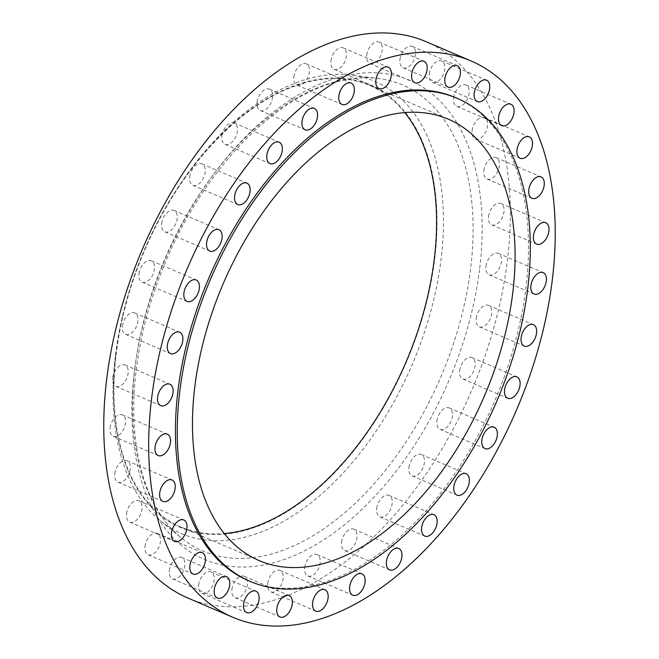 <?xml version="1.0" encoding="UTF-8"?>
<svg xmlns="http://www.w3.org/2000/svg" width="659" height="659" viewBox="0 0 659 659"><rect width="100%" height="100%" fill="white"/><g stroke="black" fill="none" stroke-linecap="round" stroke-linejoin="round"><path stroke-width="0.49" stroke-dasharray="3.29 2.47" d="M198.697 584.928A11.64 6.887 -66.8 0 1 210.995 571.921A11.64 6.887 -66.8 0 1 214.117 580.315A11.64 6.887 -66.8 0 1 201.819 593.314A11.64 6.887 -66.8 0 1 198.697 584.928M169.355 570.43A11.64 6.887 -66.8 0 1 181.645 557.423A11.64 6.887 -66.8 0 1 184.767 565.817A11.64 6.887 -66.8 0 1 172.477 578.816A11.64 6.887 -66.8 0 1 169.355 570.43M145.005 546.393A11.64 6.887 -66.8 0 1 157.295 533.386A11.64 6.887 -66.8 0 1 160.417 541.78A11.64 6.887 -66.8 0 1 148.127 554.779A11.64 6.887 -66.8 0 1 145.005 546.393M126.586 513.74A11.64 6.887 -66.8 0 1 138.876 500.733A11.64 6.887 -66.8 0 1 141.998 509.127A11.64 6.887 -66.8 0 1 129.708 522.126A11.64 6.887 -66.8 0 1 126.586 513.74M114.798 473.722A11.64 6.887 -66.8 0 1 127.096 460.723A11.64 6.887 -66.8 0 1 130.218 469.109A11.64 6.887 -66.8 0 1 117.92 482.116A11.64 6.887 -66.8 0 1 114.798 473.722M110.111 427.88A11.64 6.887 -66.8 0 1 122.409 414.882A11.64 6.887 -66.8 0 1 125.531 423.276A11.64 6.887 -66.8 0 1 113.233 436.274A11.64 6.887 -66.8 0 1 110.111 427.88M112.697 377.978A11.64 6.887 -66.8 0 1 124.988 364.979A11.64 6.887 -66.8 0 1 128.11 373.373A11.64 6.887 -66.8 0 1 115.819 386.372A11.64 6.887 -66.8 0 1 112.697 377.978M122.45 325.933A11.64 6.887 -66.8 0 1 134.741 312.934A11.64 6.887 -66.8 0 1 137.863 321.328A11.64 6.887 -66.8 0 1 125.572 334.327A11.64 6.887 -66.8 0 1 122.45 325.933M139 273.749A11.64 6.887 -66.8 0 1 151.298 260.742A11.64 6.887 -66.8 0 1 154.42 269.136A11.64 6.887 -66.8 0 1 142.122 282.134A11.64 6.887 -66.8 0 1 139 273.749M161.719 223.417A11.64 6.887 -66.8 0 1 174.009 210.41A11.64 6.887 -66.8 0 1 177.131 218.804A11.64 6.887 -66.8 0 1 164.841 231.803A11.64 6.887 -66.8 0 1 161.719 223.417M189.718 176.884A11.64 6.887 -66.8 0 1 202.016 163.877A11.64 6.887 -66.8 0 1 205.138 172.271A11.64 6.887 -66.8 0 1 192.84 185.27A11.64 6.887 -66.8 0 1 189.718 176.884M221.935 135.927A11.64 6.887 -66.8 0 1 234.225 122.928A11.64 6.887 -66.8 0 1 237.347 131.322A11.64 6.887 -66.8 0 1 225.057 144.321A11.64 6.887 -66.8 0 1 221.935 135.927M257.117 102.137A11.64 6.887 -66.8 0 1 269.416 89.138A11.64 6.887 -66.8 0 1 272.538 97.524A11.64 6.887 -66.8 0 1 260.247 110.531A11.64 6.887 -66.8 0 1 257.117 102.137M293.93 76.798A11.64 6.887 -66.8 0 1 306.229 63.799A11.64 6.887 -66.8 0 1 309.351 72.193A11.64 6.887 -66.8 0 1 297.052 85.192A11.64 6.887 -66.8 0 1 293.93 76.798M330.95 60.892A11.64 6.887 -66.8 0 1 343.248 47.893A11.64 6.887 -66.8 0 1 346.37 56.279A11.64 6.887 -66.8 0 1 334.072 69.286A11.64 6.887 -66.8 0 1 330.95 60.892M366.758 55.026A11.64 6.887 -66.8 0 1 379.049 42.028A11.64 6.887 -66.8 0 1 382.171 50.413A11.64 6.887 -66.8 0 1 369.88 63.421A11.64 6.887 -66.8 0 1 366.758 55.026M399.972 59.425A11.64 6.887 -66.8 0 1 412.262 46.427A11.64 6.887 -66.8 0 1 415.384 54.812A11.64 6.887 -66.8 0 1 403.094 67.819A11.64 6.887 -66.8 0 1 399.972 59.425M429.314 73.923A11.64 6.887 -66.8 0 1 441.612 60.925A11.64 6.887 -66.8 0 1 444.734 69.31A11.64 6.887 -66.8 0 1 432.436 82.317A11.64 6.887 -66.8 0 1 429.314 73.923M453.664 97.96A11.64 6.887 -66.8 0 1 465.962 84.962A11.64 6.887 -66.8 0 1 469.084 93.347A11.64 6.887 -66.8 0 1 456.786 106.354A11.64 6.887 -66.8 0 1 453.664 97.96M472.083 130.614A11.64 6.887 -66.8 0 1 484.381 117.615A11.64 6.887 -66.8 0 1 487.503 126.001A11.64 6.887 -66.8 0 1 475.205 139.008A11.64 6.887 -66.8 0 1 472.083 130.614M483.863 170.632A11.64 6.887 -66.8 0 1 496.161 157.625A11.64 6.887 -66.8 0 1 499.283 166.019A11.64 6.887 -66.8 0 1 486.985 179.017A11.64 6.887 -66.8 0 1 483.863 170.632M488.55 216.465A11.64 6.887 -66.8 0 1 500.848 203.466A11.64 6.887 -66.8 0 1 503.97 211.86A11.64 6.887 -66.8 0 1 491.672 224.859A11.64 6.887 -66.8 0 1 488.55 216.465M485.971 266.368A11.64 6.887 -66.8 0 1 498.27 253.369A11.64 6.887 -66.8 0 1 501.392 261.755A11.64 6.887 -66.8 0 1 489.093 274.762A11.64 6.887 -66.8 0 1 485.971 266.368M476.218 318.412A11.64 6.887 -66.8 0 1 488.508 305.414A11.64 6.887 -66.8 0 1 491.63 313.808A11.64 6.887 -66.8 0 1 479.34 326.806A11.64 6.887 -66.8 0 1 476.218 318.412M459.661 370.605A11.64 6.887 -66.8 0 1 471.959 357.606A11.64 6.887 -66.8 0 1 475.081 365.992A11.64 6.887 -66.8 0 1 462.783 378.999A11.64 6.887 -66.8 0 1 459.661 370.605M436.95 420.936A11.64 6.887 -66.8 0 1 449.249 407.929A11.64 6.887 -66.8 0 1 452.371 416.323A11.64 6.887 -66.8 0 1 440.072 429.322A11.64 6.887 -66.8 0 1 436.95 420.936M408.951 467.47A11.64 6.887 -66.8 0 1 421.241 454.471A11.64 6.887 -66.8 0 1 424.363 462.857A11.64 6.887 -66.8 0 1 412.073 475.864A11.64 6.887 -66.8 0 1 408.951 467.47M376.734 508.419A11.64 6.887 -66.8 0 1 389.032 495.42A11.64 6.887 -66.8 0 1 392.154 503.805A11.64 6.887 -66.8 0 1 379.856 516.813A11.64 6.887 -66.8 0 1 376.734 508.419M341.543 542.209A11.64 6.887 -66.8 0 1 353.842 529.21A11.64 6.887 -66.8 0 1 356.964 537.604A11.64 6.887 -66.8 0 1 344.665 550.603A11.64 6.887 -66.8 0 1 341.543 542.209M304.73 567.547A11.64 6.887 -66.8 0 1 317.028 554.548A11.64 6.887 -66.8 0 1 320.15 562.943A11.64 6.887 -66.8 0 1 307.852 575.941A11.64 6.887 -66.8 0 1 304.73 567.547M231.91 589.327A11.64 6.887 -66.8 0 1 244.209 576.32A11.64 6.887 -66.8 0 1 247.331 584.714A11.64 6.887 -66.8 0 1 235.032 597.713A11.64 6.887 -66.8 0 1 231.91 589.327M267.711 583.454A11.64 6.887 -66.8 0 1 280.009 570.455A11.64 6.887 -66.8 0 1 283.131 578.849A11.64 6.887 -66.8 0 1 270.833 591.848A11.64 6.887 -66.8 0 1 267.711 583.454M248.402 580.645A262.776 155.565 113.2 0 0 526.022 287.085A262.776 155.565 113.2 0 0 455.517 97.623M404.783 112.59A240.115 142.146 113.2 0 0 369.905 85.571A240.115 142.146 113.2 0 0 116.231 353.809A240.115 142.146 113.2 0 0 180.657 526.936A240.115 142.146 113.2 0 0 224.274 533.568M115.827 353.932A240.724 142.509 113.2 0 0 248.27 529.482A240.724 142.509 113.2 0 0 434.734 258.575A240.724 142.509 113.2 0 0 358.974 81.115A240.724 142.509 113.2 0 0 177.312 188.54A240.724 142.509 113.2 0 0 122.475 316.435A240.724 142.509 113.2 0 0 115.827 353.932M115.341 356.231A245.922 145.59 113.2 0 0 160.228 520.701A245.922 145.59 113.2 0 0 327.647 488.558A245.922 145.59 113.2 0 0 441.135 258.814A245.922 145.59 113.2 0 0 351.313 75.068A245.922 145.59 113.2 0 0 178.152 187.263A245.922 145.59 113.2 0 0 122.129 317.926A245.922 145.59 113.2 0 0 115.341 356.231M187.799 597.977A302.588 179.141 113.2 0 0 507.471 259.943A302.588 179.141 113.2 0 0 426.291 41.764M134.889 368.266A253.509 150.079 -66.8 0 1 378.134 78.437A253.509 150.079 -66.8 0 1 470.732 267.842A253.509 150.079 -66.8 0 1 353.743 504.67A253.509 150.079 -66.8 0 1 181.167 537.81A253.509 150.079 -66.8 0 1 134.889 368.266M479.711 268.238A260.676 154.321 113.2 0 0 336.296 78.149A260.676 154.321 113.2 0 0 134.37 371.503A260.676 154.321 113.2 0 0 277.793 561.592A260.676 154.321 113.2 0 0 479.711 268.238M210.995 571.921L255.906 591.181M181.645 557.423L226.564 576.683M157.295 533.386L202.214 552.646M138.876 500.733L183.795 519.992M127.096 460.723L172.015 479.983M122.409 414.882L167.328 434.141M124.988 364.979L169.907 384.238M134.741 312.934L179.66 332.194M151.298 260.742L196.217 280.001M174.009 210.41L218.928 229.678M202.016 163.877L246.927 183.136M234.225 122.928L279.144 142.187M269.416 89.138L314.335 108.397M306.229 63.799L351.148 83.059M343.248 47.893L388.167 67.152M379.049 42.028L423.968 61.287M412.262 46.427L457.181 65.686M441.612 60.925L486.523 80.184M465.962 84.962L510.873 104.221M484.381 117.615L529.292 136.874M496.161 157.625L541.08 176.884M500.848 203.466L545.767 222.726M498.27 253.369L543.181 272.628M488.508 305.414L533.428 324.673M471.959 357.606L516.878 376.866M449.249 407.929L494.159 427.197M421.241 454.471L466.16 473.73M389.032 495.42L433.943 514.679M353.842 529.21L398.753 548.469M317.028 554.548L361.948 573.808M244.209 576.32L289.12 595.579M280.009 570.455L324.928 589.714M160.228 520.701L181.167 537.81C144.947 509.127 126.783 444.586 136.224 370.045C141.001 331.362 151.817 292.893 168.679 254.654C205.83 169.338 272.233 100.399 332.243 83.067C348.446 78.166 363.743 76.625 378.134 78.437L351.313 75.068M369.905 85.571L448.4 119.23M122.475 316.435L122.129 317.926M177.312 188.54L178.152 187.263M180.657 526.936L259.152 560.587M270.833 591.848L315.752 611.107M235.032 597.713L279.951 616.972M307.852 575.941L352.771 595.201M344.665 550.603L389.584 569.862M379.856 516.813L424.775 536.072M412.073 475.864L456.984 495.123M440.072 429.322L484.991 448.59M462.783 378.999L507.702 398.258M479.34 326.806L524.259 346.066M489.093 274.762L534.012 294.021M491.672 224.859L536.591 244.118M486.985 179.017L531.904 198.277M475.205 139.008L520.124 158.267M456.786 106.354L501.705 125.614M432.436 82.317L477.355 101.577M403.094 67.819L448.005 87.079M369.88 63.421L414.791 82.68M334.072 69.286L378.991 88.545M297.052 85.192L341.972 104.451M260.247 110.531L305.158 129.79M225.057 144.321L269.968 163.58M192.84 185.27L237.759 204.529M164.841 231.803L209.751 251.071M142.122 282.134L187.041 301.394M125.572 334.327L170.492 353.586M115.819 386.372L160.73 405.631M113.233 436.274L158.152 455.534M117.92 482.116L162.839 501.375M129.708 522.126L174.619 541.385M148.127 554.779L193.038 574.038M172.477 578.816L217.388 598.075M201.819 593.314L246.738 612.573"/><path stroke-width="0.99" d="M259.028 599.575A11.64 6.887 113.2 0 0 255.906 591.181A11.64 6.887 113.2 0 0 243.616 604.188A11.64 6.887 113.2 0 0 246.738 612.573A11.64 6.887 113.2 0 0 259.028 599.575M229.686 585.077A11.64 6.887 113.2 0 0 226.564 576.683A11.64 6.887 113.2 0 0 214.266 589.69A11.64 6.887 113.2 0 0 217.388 598.075A11.64 6.887 113.2 0 0 229.686 585.077M205.336 561.04A11.64 6.887 113.2 0 0 202.214 552.646A11.64 6.887 113.2 0 0 189.916 565.653A11.64 6.887 113.2 0 0 193.038 574.038A11.64 6.887 113.2 0 0 205.336 561.04M186.917 528.386A11.64 6.887 113.2 0 0 183.795 519.992A11.64 6.887 113.2 0 0 171.497 532.999A11.64 6.887 113.2 0 0 174.619 541.385A11.64 6.887 113.2 0 0 186.917 528.386M175.137 488.368A11.64 6.887 113.2 0 0 172.015 479.983A11.64 6.887 113.2 0 0 159.717 492.981A11.64 6.887 113.2 0 0 162.839 501.375A11.64 6.887 113.2 0 0 175.137 488.368M170.45 442.535A11.64 6.887 113.2 0 0 167.328 434.141A11.64 6.887 113.2 0 0 155.03 447.14A11.64 6.887 113.2 0 0 158.152 455.534A11.64 6.887 113.2 0 0 170.45 442.535M173.029 392.632A11.64 6.887 113.2 0 0 169.907 384.238A11.64 6.887 113.2 0 0 157.608 397.245A11.64 6.887 113.2 0 0 160.73 405.631A11.64 6.887 113.2 0 0 173.029 392.632M182.782 340.588A11.64 6.887 113.2 0 0 179.66 332.194A11.64 6.887 113.2 0 0 167.37 345.192A11.64 6.887 113.2 0 0 170.492 353.586A11.64 6.887 113.2 0 0 182.782 340.588M199.339 288.395A11.64 6.887 113.2 0 0 196.217 280.001A11.64 6.887 113.2 0 0 183.919 293.008A11.64 6.887 113.2 0 0 187.041 301.394A11.64 6.887 113.2 0 0 199.339 288.395M222.05 238.064A11.64 6.887 113.2 0 0 218.928 229.678A11.64 6.887 113.2 0 0 206.629 242.677A11.64 6.887 113.2 0 0 209.751 251.071A11.64 6.887 113.2 0 0 222.05 238.064M250.049 191.53A11.64 6.887 113.2 0 0 246.927 183.136A11.64 6.887 113.2 0 0 234.637 196.143A11.64 6.887 113.2 0 0 237.759 204.529A11.64 6.887 113.2 0 0 250.049 191.53M282.266 150.582A11.64 6.887 113.2 0 0 279.144 142.187A11.64 6.887 113.2 0 0 266.846 155.195A11.64 6.887 113.2 0 0 269.968 163.58A11.64 6.887 113.2 0 0 282.266 150.582M317.457 116.791A11.64 6.887 113.2 0 0 314.335 108.397A11.64 6.887 113.2 0 0 302.036 121.396A11.64 6.887 113.2 0 0 305.158 129.79A11.64 6.887 113.2 0 0 317.457 116.791M354.27 91.453A11.64 6.887 113.2 0 0 351.148 83.059A11.64 6.887 113.2 0 0 338.85 96.057A11.64 6.887 113.2 0 0 341.972 104.451A11.64 6.887 113.2 0 0 354.27 91.453M391.289 75.546A11.64 6.887 113.2 0 0 388.167 67.152A11.64 6.887 113.2 0 0 375.869 80.151A11.64 6.887 113.2 0 0 378.991 88.545A11.64 6.887 113.2 0 0 391.289 75.546M427.09 69.673A11.64 6.887 113.2 0 0 423.968 61.287A11.64 6.887 113.2 0 0 411.669 74.286A11.64 6.887 113.2 0 0 414.791 82.68A11.64 6.887 113.2 0 0 427.09 69.673M460.303 74.072A11.64 6.887 113.2 0 0 457.181 65.686A11.64 6.887 113.2 0 0 444.883 78.685A11.64 6.887 113.2 0 0 448.005 87.079A11.64 6.887 113.2 0 0 460.303 74.072M489.645 88.57A11.64 6.887 113.2 0 0 486.523 80.184A11.64 6.887 113.2 0 0 474.233 93.183A11.64 6.887 113.2 0 0 477.355 101.577A11.64 6.887 113.2 0 0 489.645 88.57M513.995 112.607A11.64 6.887 113.2 0 0 510.873 104.221A11.64 6.887 113.2 0 0 498.583 117.22A11.64 6.887 113.2 0 0 501.705 125.614A11.64 6.887 113.2 0 0 513.995 112.607M532.414 145.26A11.64 6.887 113.2 0 0 529.292 136.874A11.64 6.887 113.2 0 0 517.002 149.873A11.64 6.887 113.2 0 0 520.124 158.267A11.64 6.887 113.2 0 0 532.414 145.26M544.202 185.278A11.64 6.887 113.2 0 0 541.08 176.884A11.64 6.887 113.2 0 0 528.782 189.891A11.64 6.887 113.2 0 0 531.904 198.277A11.64 6.887 113.2 0 0 544.202 185.278M548.889 231.12A11.64 6.887 113.2 0 0 545.767 222.726A11.64 6.887 113.2 0 0 533.469 235.724A11.64 6.887 113.2 0 0 536.591 244.118A11.64 6.887 113.2 0 0 548.889 231.12M546.303 281.022A11.64 6.887 113.2 0 0 543.181 272.628A11.64 6.887 113.2 0 0 530.89 285.627A11.64 6.887 113.2 0 0 534.012 294.021A11.64 6.887 113.2 0 0 546.303 281.022M536.55 333.067A11.64 6.887 113.2 0 0 533.428 324.673A11.64 6.887 113.2 0 0 521.137 337.672A11.64 6.887 113.2 0 0 524.259 346.066A11.64 6.887 113.2 0 0 536.55 333.067M520 385.251A11.64 6.887 113.2 0 0 516.878 376.866A11.64 6.887 113.2 0 0 504.58 389.864A11.64 6.887 113.2 0 0 507.702 398.258A11.64 6.887 113.2 0 0 520 385.251M497.281 435.583A11.64 6.887 113.2 0 0 494.159 427.197A11.64 6.887 113.2 0 0 481.869 440.196A11.64 6.887 113.2 0 0 484.991 448.59A11.64 6.887 113.2 0 0 497.281 435.583M469.282 482.116A11.64 6.887 113.2 0 0 466.16 473.73A11.64 6.887 113.2 0 0 453.862 486.729A11.64 6.887 113.2 0 0 456.984 495.123A11.64 6.887 113.2 0 0 469.282 482.116M437.065 523.073A11.64 6.887 113.2 0 0 433.943 514.679A11.64 6.887 113.2 0 0 421.653 527.678A11.64 6.887 113.2 0 0 424.775 536.072A11.64 6.887 113.2 0 0 437.065 523.073M401.883 556.863A11.64 6.887 113.2 0 0 398.753 548.469A11.64 6.887 113.2 0 0 386.462 561.476A11.64 6.887 113.2 0 0 389.584 569.862A11.64 6.887 113.2 0 0 401.883 556.863M365.07 582.202A11.64 6.887 113.2 0 0 361.948 573.808A11.64 6.887 113.2 0 0 349.649 586.807A11.64 6.887 113.2 0 0 352.771 595.201A11.64 6.887 113.2 0 0 365.07 582.202M292.242 603.974A11.64 6.887 113.2 0 0 289.12 595.579A11.64 6.887 113.2 0 0 276.829 608.587A11.64 6.887 113.2 0 0 279.951 616.972A11.64 6.887 113.2 0 0 292.242 603.974M328.05 598.108A11.64 6.887 113.2 0 0 324.928 589.714A11.64 6.887 113.2 0 0 312.63 602.721A11.64 6.887 113.2 0 0 315.752 611.107A11.64 6.887 113.2 0 0 328.05 598.108M457.33 98.397L455.517 97.623A262.776 155.565 113.2 0 0 177.897 391.174A262.776 155.565 113.2 0 0 248.402 580.645L250.214 581.419A262.776 155.565 113.2 0 0 527.834 287.859A262.776 155.565 113.2 0 0 457.33 98.397A262.776 155.565 113.2 0 0 179.709 391.957A262.776 155.565 113.2 0 0 250.214 581.419M512.826 292.349A240.115 142.146 113.2 0 0 448.4 119.23A240.115 142.146 113.2 0 0 194.726 387.467A240.115 142.146 113.2 0 0 259.152 560.587A240.115 142.146 113.2 0 0 512.826 292.349M224.274 533.568A240.115 142.146 113.2 0 0 434.33 258.699A240.115 142.146 113.2 0 0 404.783 112.59M471.201 61.023L426.291 41.764A302.588 179.141 113.2 0 0 106.61 379.798A302.588 179.141 113.2 0 0 187.799 597.977L232.709 617.236A302.588 179.141 113.2 0 0 552.39 279.202A302.588 179.141 113.2 0 0 471.201 61.023A302.588 179.141 113.2 0 0 151.529 399.057A302.588 179.141 113.2 0 0 232.709 617.236"/></g></svg>
